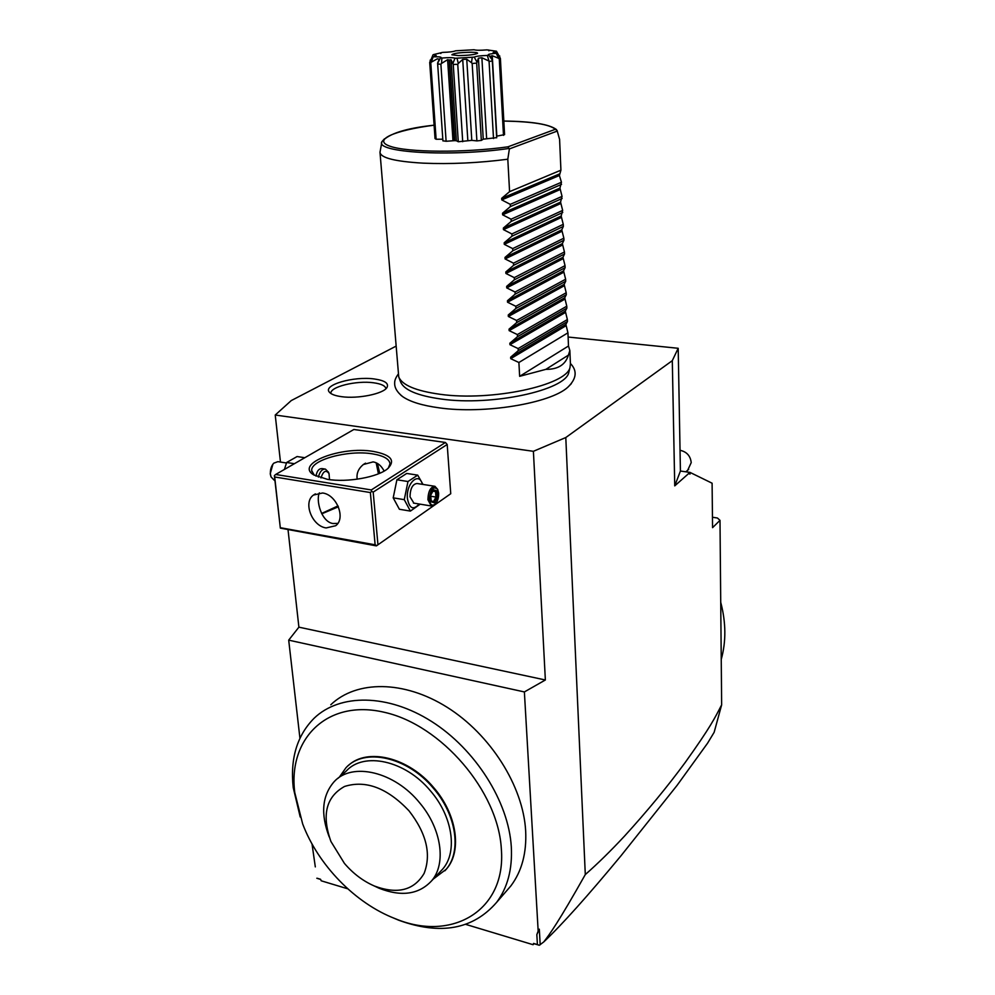 <?xml version="1.0" encoding="UTF-8"?>
<svg xmlns="http://www.w3.org/2000/svg" width="995" height="995" viewBox="0 0 995 995"><rect width="100%" height="100%" fill="white"/><g stroke="black" fill="none" stroke-linecap="round" stroke-linejoin="round"><path stroke-width="1.49" d="M721.649 704.858L714.149 732.308L707.557 743.215L677.073 785.378L621.067 855.688C587.734 895.96 561.939 924.728 543.705 941.979C549.588 934.442 558.357 922.377 585.296 874.568C597.734 863.66 610.793 850.837 624.499 836.123C647.123 811.286 667.322 786.796 685.07 762.68C711.114 726.226 714.746 718.104 721.649 704.858L719.994 520.335L712.569 527.661L712.097 483.209L689.983 472.389L690.02 474.105L688.49 472.177L680.418 471.045L678.192 348.287L672.297 360.663L565.794 437.539L533.395 451.307L275.229 415.027L280.478 462.066M395.96 346.198L291.261 400.575L275.229 415.027M678.192 348.287L568.108 337.044M571.292 383.722L567.685 387.353C550.185 403.385 484.142 414.293 439.317 407.863C422.266 405.55 410.027 401.781 402.602 396.582L400.861 395.214M374.319 378.971C384.816 380.488 389.045 383.324 386.98 387.49C383.548 393.809 357.852 399.07 341.509 396.669C335.203 395.799 331.148 394.294 329.345 392.142C322.591 384.953 353.859 376.01 374.319 378.971M533.395 451.307L545.36 679.983L298.898 627.161L288.052 529.925M445.424 442.476L353.859 429.492L275.665 474.478L371.309 489.938L445.424 442.476L447.19 444.479L450.747 493.719L376.396 545.882L450.747 493.719M545.36 679.983L524.377 691.935L288.699 640.146L298.898 627.161M312.02 843.947L315.315 866.894M299.93 738.228L288.699 640.146M543.705 941.979L539.327 945.25L537.412 944.578L536.84 934.641L538.171 931.084L524.377 691.935M537.412 944.578L533.569 943.409L533.096 944.703L465.809 924.405M317.243 878.274L320.564 879.281L321.211 880.799L347.752 888.809M505.547 892.055L510.858 885.923C521.803 871.321 526.741 852.951 525.658 830.813C523.159 786.1 490.386 734.409 447.153 707.296C403.908 680.07 356.347 680.207 330.788 704.758M316.82 878.249L320.639 879.443M539.327 945.25L533.917 943.67L533.096 944.703M720.728 602.298C726.027 622.559 726.188 641.588 721.238 659.411M719.994 520.335L717.432 518.009L712.457 517.251M536.84 934.641L539.302 929.181L540.198 944.765M538.171 931.084L539.302 929.181M565.794 437.539L585.296 874.568M690.02 474.105L688.739 473.483L674.734 485.883L672.297 360.663M688.739 473.483L688.49 472.177L689.983 472.389M680.418 471.045L674.734 485.883M687.719 470.187L691.226 462.613C690.418 455.834 686.699 451.73 680.045 450.3M391.607 917.203L398.846 920.263C440.474 935.399 473.06 929.454 496.58 902.415C507.574 887.739 512.487 869.207 511.306 846.82C508.594 801.597 475.287 749.111 431.531 721.437C387.764 693.639 339.805 693.527 314.171 718.191C297.07 735.442 290.08 758.588 293.226 787.605L300.216 817.007M294.769 792.567L302.642 823.86C318.114 864.991 355.215 903.311 395.127 918.634C451.643 942.377 506.455 910.773 501.343 848.996C498.246 791.224 441.158 724.957 384.456 712.321C327.678 698.813 287.804 738.352 294.769 792.567M444.902 870.787L446.68 868.772C462.289 850.762 456.767 813.997 433.721 787.642C408.485 757.232 367.143 747.369 348.126 765.727M433.273 879.07L446.22 869.257C461.842 851.247 456.307 814.47 433.248 788.102C407.204 756.648 364.232 747.444 345.949 767.767L339.419 777.058M337.939 778.351L346.173 771.113C363.784 751.486 405.214 760.391 430.325 790.714C452.551 816.136 457.887 851.608 442.812 868.946L439.69 872.254M373.772 885.749L379.083 888.236C401.408 896.98 418.932 894.505 431.656 880.786C446.494 863.66 441.531 828.798 419.902 803.152C394.679 771.56 351.994 761.697 334.109 781.734C322.094 795.59 320.465 813.997 329.233 836.969M408.933 810.726C387.217 787.916 365.762 779.831 344.544 786.46C326.049 796.759 321.509 815.116 330.949 841.521L344.407 863.361C353.15 873.598 363.175 881.16 374.468 886.047C397.49 894.567 414.032 890.363 424.094 873.436C431.507 854.195 426.445 833.288 408.933 810.726M373.287 451.419C390.911 454.703 395.761 460.411 387.826 468.558C378.112 477.177 347.081 482.774 327.28 479.304L313.873 474.963C294.159 463.769 341.385 445.785 373.287 451.419M377.913 544.34L373.187 492.115L447.19 444.479M373.187 492.115L371.682 491.381L370.364 492.55L274.695 476.991L274.384 475.61L275.665 474.478M371.309 489.938L371.682 491.381M274.695 476.991L280.341 528.121L376.396 545.882M338.399 506.803L321.783 513.806M280.341 528.121L274.384 475.61M280.441 527.723L375.127 544.8L370.364 492.55M375.127 544.8L376.607 545.496M326.161 527.935C312.044 526.156 302.778 502.313 313.475 495.062L322.579 492.998C336.658 494.577 346.098 518.37 335.663 525.733L326.161 527.935M319.383 492.848C315.738 500.174 321.211 521.741 332.939 523.532L337.803 523.395M357.205 479.192C356.31 473.558 358.349 468.67 363.312 464.528L373.125 461.891C377.665 462.65 381.334 465.697 384.132 471.07M314.32 475.237L311.709 470.635C310.403 459.901 348.213 449.715 372.391 453.844C383.597 455.673 389.48 459.006 390.015 463.857L388.286 468.16M338.014 505.908L321.621 513.457M324.942 469.043L322.492 468.657C319.072 468.297 316.907 470.784 316.024 476.132M378.436 473.807L376.16 462.787M377.466 463.459L379.704 473.272M328.474 472.277L325.452 469.118C322.193 468.881 319.83 471.543 318.375 477.09M329.519 479.627L329.022 473.57C325.925 469.578 323.238 471.021 320.975 477.936M304.781 457.725L297.082 456.543L286.647 462.488L284.396 469.453M286.647 462.488L294.396 463.707M274.272 480.262L271.075 476.953L270.429 474.217C270.118 469.739 271.225 466.058 273.749 463.185L277.891 461.655L286.46 462.998M272.891 464.205L270.23 473.769L270.926 476.518M422.999 484.441L417.713 475.137L406.706 473.446L396.905 479.777L393.199 497.848L399.393 509.253L410.4 511.094L420.176 504.166M393.199 497.848L404.269 499.652L410.4 511.094M396.905 479.777L407.975 481.518L404.269 499.652M417.713 475.137L407.975 481.518M422.377 484.341C419.181 471.021 405.786 483.483 407.428 498.557C409.405 508.644 413.323 510.46 419.181 504.005M434.454 486.232L417.079 483.508C412.614 484.043 410.251 488.483 410.015 496.828L413.883 503.134M437.713 489.416L438.621 493.097C438.745 498.022 437.514 501.778 434.939 504.365C431.929 506.231 430.051 504.602 429.293 499.502C430.375 489.08 433.173 485.722 437.713 489.416L434.927 486.306C430.512 486.866 428.173 491.331 427.912 499.726L431.258 505.982L435.039 504.278M431.046 501.766L434.479 502.848L437.402 497.388L436.904 490.833L433.484 489.702L430.536 495.187L430.972 500.846M433.484 489.702L432.974 490.647M436.904 490.833L435.549 491.605L433.099 490.809M437.402 497.388L435.959 497.065L435.549 491.605L432.9 491.182M434.479 502.848L433.521 501.617L435.959 497.065L430.785 496.231M569.19 370.824L568.804 372.428C565.769 390.202 491.866 406.321 441.195 399.045C417.44 395.699 403.895 389.953 400.562 381.831L398.871 377.304M380.04 152.894L398.734 376.931C402.092 385.115 415.86 390.898 440.051 394.281C491.667 401.594 566.963 385.276 570.011 367.354L570.421 363.871M381.769 142.671L379.99 152.247C380.55 157.869 394.94 161.501 423.149 163.155C450.461 164.287 478.682 162.981 507.811 159.212L509.378 148.914L507.947 146.825L555.334 129.3L557.101 130.494L559.6 139.387L560.919 170.182L509.577 191.649L507.811 159.212M509.378 148.914L557.324 131.054M446.108 141.265L442.912 140.817L437.613 63.369L437.663 64.028L440.885 64.24L446.108 141.265L454.479 140.656L449.193 59.949L454.479 140.656M451.108 60.384L456.369 140.718L454.516 140.643M451.096 60.272L456.369 140.743L458.285 141.75L471.792 140.357L476.891 140.892L481.331 140.432L483.247 139.176L496.679 137.633M496.604 136.191L504.577 134.611L500.385 58.406L496.716 52.971L493.184 52.399L496.48 51.218L486.916 49.874C480.274 50.447 475.996 50.397 474.105 49.75L455.536 50.807C453.596 51.678 449.305 52.2 442.675 52.387L433.559 54.576L436.22 55.645L433.148 56.814C439.541 56.703 442.041 57.026 440.648 57.772L441.892 58.046C448.733 57.461 453.098 57.511 454.976 58.22L452.837 63.58L453.247 64.426L457.75 64.314L458.322 63.456L456.979 58.17L474.242 57.113C476.17 56.193 480.548 55.645 487.376 55.459L488.607 54.999C487.363 54.426 489.901 53.842 496.219 53.232L496.716 52.971M430.785 62.909L436.121 139.25L435.039 138.591L429.703 62.424L430.785 62.909L431.32 62.138L433.148 56.814M436.121 139.25L442.8 139.201M437.663 64.028L442.924 140.904M440.449 57.959L437.613 63.381M437.601 63.158L439.23 59.14L437.303 58.842L431.32 62.138M432.663 56.615L429.703 62.424M430.947 59.849L432.999 54.837M430.076 61.391L430.288 59.986M496.48 51.218L500.211 58.021M499.788 56.031L498.744 55.869M496.219 53.232L498.644 58.307L499.279 59.003L500.385 58.406M499.279 59.003L503.495 135.395M498.644 58.307L492.264 55.72L496.816 136.104M492.264 55.72L490.311 56.242L492.289 60.036L488.831 55.21M487.376 55.459L489.08 61.503L492.326 60.919L492.289 60.036M492.326 60.919L496.692 137.82M489.08 61.503L493.508 138.541M488.334 60.757L481.878 57.747L486.642 138.653M481.878 57.747L478.421 58.183L477.003 62.212L474.242 57.113M478.421 58.357L483.247 139.176M472.239 57.3L471.506 62.697L472.165 63.493L476.68 63.095L477.003 62.212M476.68 63.095L481.331 140.432M472.165 63.493L476.891 140.892M471.506 62.697L466.742 59.227L471.792 140.357M466.742 59.227L462.712 59.451L467.837 140.581M462.712 59.451L458.322 63.456M457.75 64.314L462.712 141.7M453.247 64.426L458.285 141.75M452.837 63.58L451.058 59.737L449.479 60.036L454.79 140.668M449.155 60.036L447.613 59.688L452.974 140.581M447.613 59.688L441.531 63.419L441.892 58.046M440.885 64.24L441.531 63.419M454.976 58.22L456.979 58.17M458.185 55.596C468.123 55.459 474.578 54.713 477.538 53.344C477.886 52.685 475.759 52.312 471.17 52.237C459.877 52.461 453.446 53.307 451.867 54.787L458.185 55.596M488.346 49.961L488.906 50.82M440.81 53.506L441.233 52.635M560.919 170.182L559.401 175.506L561.441 182.259L510.273 204.348L510.385 206.574L502.525 213.228L559.949 188.105L562.051 196.376L511.082 219.198L511.194 221.412L503.358 228.054L560.558 202.109L562.66 210.393L511.878 233.949L512.002 236.151L504.191 242.78L561.168 216.027L563.257 224.335L512.686 248.601L512.798 250.79L505.012 257.406L561.765 229.857L563.854 238.191L513.482 263.165L513.594 265.329L505.833 271.933L562.362 243.601L564.439 251.959L514.266 277.63L514.39 279.782L506.654 286.373L562.959 257.27L565.036 265.64L515.049 292.008L515.174 294.134L507.462 300.726L563.556 270.851L565.62 279.234L515.833 306.286L515.945 308.413L508.258 314.98L564.14 284.359L566.205 292.754L516.604 320.477L516.716 322.579L509.054 329.134L564.725 297.766L566.777 306.199L517.375 334.569L517.487 336.671L509.85 343.213L565.297 311.112L567.361 319.544L518.134 348.573L518.258 350.663L510.646 357.193L565.881 324.37L567.934 332.827L518.892 362.503L519.651 376.321L545.857 369.356C557.971 369.456 565.483 364.717 568.419 355.128L569.849 350.538L568.493 346.011L567.934 332.827M559.949 188.105L561.441 182.259M560.558 202.109L562.051 196.376M561.168 216.027L562.66 210.393M561.765 229.857L563.344 226.412L563.257 224.335M562.362 243.601L563.941 240.243L563.854 238.191M562.959 257.27L564.538 253.999L564.439 251.959M563.556 270.851L565.123 267.68L565.036 265.64M564.14 284.359L565.707 281.262L565.62 279.234M564.725 297.766L566.292 294.769L566.205 292.754M565.297 311.112L566.864 308.189L566.777 306.199M565.881 324.37L567.436 321.534L567.361 319.544M510.646 357.193L510.721 358.673L518.892 362.503M509.85 343.213L509.937 344.693L518.134 348.573M509.054 329.134L509.142 330.638L517.375 334.569M508.258 314.98L508.346 316.485L516.604 320.477M507.462 300.726L507.537 302.231L515.833 306.286M506.654 286.373L506.729 287.903L515.049 292.008M505.833 271.933L505.92 273.476L514.266 277.63M505.012 257.406L505.099 258.949L513.482 263.165M504.191 242.78L504.278 244.335L512.686 248.601M503.358 228.054L503.445 229.621L511.878 233.949M502.525 213.228L502.612 214.808L511.082 219.198M509.577 191.649L501.679 198.316L501.766 199.895L510.273 204.348M561.528 184.374L510.385 206.574M562.138 198.465L511.194 221.412M562.747 212.482L512.002 236.151M563.344 226.412L512.798 250.79M563.941 240.243L513.594 265.329M564.538 253.999L514.39 279.782M565.123 267.68L515.174 294.134M565.707 281.262L515.945 308.413M566.292 294.769L516.716 322.579M566.864 308.189L517.487 336.671M567.436 321.534L518.258 350.663M519.651 376.321L568.493 346.011M545.857 369.356L568.419 355.128M385.923 388.709C385.401 385.811 381.272 383.834 373.523 382.776C356.272 380.289 329.469 386.931 330.925 393.522M433.571 501.617L431.133 500.858L433.521 501.617M508.694 148.491C449.951 157.135 374.269 152.422 381.956 141.626L384.431 138.865M554.837 128.803L555.583 129.25M507.947 146.825C464.603 152.944 407.552 152.521 390.077 146.253C371.956 140.084 394.207 130.382 434.094 125.183C406.159 128.181 388.771 133.666 381.956 141.626M503.831 121.067C532.387 121.589 549.551 124.338 555.334 129.3M501.679 198.316L559.339 174.013M501.766 199.895L559.401 175.506M502.612 214.808L560.023 189.597M503.445 229.621L560.62 203.589M504.278 244.335L561.23 217.495M505.099 258.949L561.827 231.325M505.92 273.476L562.424 245.056M506.729 287.903L563.021 258.712M507.537 302.231L563.618 272.294M508.346 316.485L564.202 285.776M509.142 330.638L564.787 299.196M509.937 344.693L565.359 312.517M510.721 358.673L565.931 325.775M685.878 471.804L688.652 469.366M510.858 885.923L496.58 902.415M395.127 918.634L398.846 920.263M431.656 880.786L442.812 868.946M374.468 886.047L379.083 888.236M313.475 495.062L315.378 493.881M311.783 471.344L311.709 470.635M363.312 464.528L365.551 463.16M329.022 473.57L328.375 472.016M413.422 503.06L431.258 505.982M434.939 504.365L434.193 505.124M431.171 501.269L430.711 495.261L433.385 490.274M398.261 374.083C395.786 377.515 394.592 380.426 394.679 382.814C394.368 387.515 397.005 392.105 402.602 396.582M570.409 363.461C577.51 370.824 576.602 378.784 567.685 387.353M568.804 372.428L570.011 367.354M503.831 121.042C531.852 121.378 549.402 124.226 556.479 129.586M496.704 137.77L492.314 60.521M483.247 139.238L478.433 58.481M570.458 364.755L569.849 350.538"/></g></svg>
